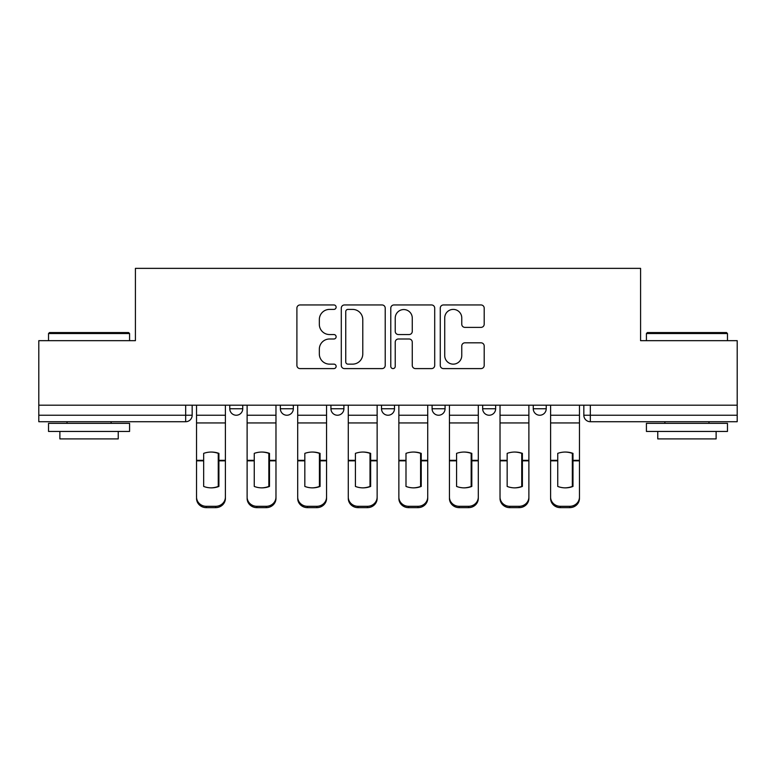 <?xml version="1.0" encoding="UTF-8"?>
<svg xmlns="http://www.w3.org/2000/svg" width="776" height="776" viewBox="0 0 776 776"><rect width="100%" height="100%" fill="white"/><g stroke="black" fill="none" stroke-linecap="round" stroke-linejoin="round"><path stroke-width="1.16" d="M336.124 307.17A2.231 2.231 0 0 0 333.893 304.949L300.079 304.949A3.182 3.182 0 0 0 296.898 308.13L296.898 365.418A3.182 3.182 0 0 0 300.079 368.6L333.893 368.6A2.231 2.231 0 0 0 336.124 366.369A2.231 2.231 0 0 0 333.893 364.138L329.519 364.138A10.185 10.185 0 0 1 319.334 353.953L319.334 349.181A10.185 10.185 0 0 1 329.519 338.996L333.893 338.996A2.231 2.231 0 0 0 336.124 336.774A2.231 2.231 0 0 0 333.893 334.543L329.519 334.543A10.185 10.185 0 0 1 319.334 324.358L319.334 319.586A10.185 10.185 0 0 1 329.519 309.401L333.893 309.401A2.231 2.231 0 0 0 336.124 307.17M432.096 408.748L432.096 405.188L432.096 408.748A6.489 6.489 0 0 0 438.576 415.238A6.489 6.489 0 0 1 432.096 408.748L445.065 408.748A6.489 6.489 0 0 1 438.576 415.238M330.935 405.188L330.935 408.748L343.904 408.748A6.489 6.489 0 0 1 337.424 415.238A6.489 6.489 0 0 1 330.935 408.748L330.935 405.188M280.359 408.748L280.359 405.188L280.359 408.748A6.489 6.489 0 0 0 286.839 415.238A6.489 6.489 0 0 1 280.359 408.748L293.328 408.748A6.489 6.489 0 0 1 286.839 415.238A6.489 6.489 0 0 0 293.328 408.748A6.489 6.489 0 0 1 286.839 415.238M229.774 408.748L229.774 405.188L229.774 408.748A6.489 6.489 0 0 0 236.263 415.238A6.489 6.489 0 0 1 229.774 408.748L242.743 408.748A6.489 6.489 0 0 1 236.263 415.238A6.489 6.489 0 0 0 242.743 408.748A6.489 6.489 0 0 1 236.263 415.238M481.013 327.385A3.182 3.182 0 0 0 484.195 324.203L484.195 308.13A3.182 3.182 0 0 0 481.013 304.949L443.455 304.949A3.182 3.182 0 0 0 440.273 308.13L440.273 365.418A3.182 3.182 0 0 0 443.455 368.6L481.013 368.6A3.182 3.182 0 0 0 484.195 365.418L484.195 345.999A3.182 3.182 0 0 0 481.013 342.817L464.94 342.817A3.182 3.182 0 0 0 461.759 345.999L461.759 355.631A8.517 8.517 0 0 1 453.242 364.138A8.517 8.517 0 0 1 444.726 355.631L444.726 317.918A8.517 8.517 0 0 1 453.242 309.401A8.517 8.517 0 0 1 461.759 317.918L461.759 324.203A3.182 3.182 0 0 0 464.94 327.385L481.013 327.385M38.8 405.188L38.8 340.664L135.422 340.664L135.422 268.36L640.578 268.36L640.578 340.664L737.2 340.664L737.2 405.188L38.8 405.188L38.8 415.238L192.167 415.238L192.167 405.188M385.216 308.13A3.182 3.182 0 0 0 382.035 304.949L344.476 304.949A3.182 3.182 0 0 0 341.295 308.13L341.295 365.418A3.182 3.182 0 0 0 344.476 368.6L382.035 368.6A3.182 3.182 0 0 0 385.216 365.418L385.216 308.13M393.965 304.949L431.524 304.949A3.182 3.182 0 0 1 434.705 308.13L434.705 365.418A3.182 3.182 0 0 1 431.524 368.6L415.451 368.6A3.182 3.182 0 0 1 412.269 365.418L412.269 342.177A3.182 3.182 0 0 0 409.088 338.996L398.428 338.996A3.182 3.182 0 0 0 395.236 342.177L395.236 366.369A2.231 2.231 0 0 1 393.015 368.6A2.231 2.231 0 0 1 390.784 366.369L390.784 308.13A3.182 3.182 0 0 1 393.965 304.949M583.833 405.188L583.833 415.238L737.2 415.238L737.2 421.717L590.323 421.717A6.489 6.489 0 0 1 583.833 415.238M737.2 405.188L737.2 415.238M192.167 415.238A6.489 6.489 0 0 1 185.677 421.717A6.489 6.489 0 0 0 192.167 415.238A6.489 6.489 0 0 1 185.677 421.717L38.8 421.717L38.8 415.238M546.226 405.188L546.226 408.748A6.489 6.489 0 0 1 539.737 415.238A6.489 6.489 0 0 1 533.257 408.748L546.226 408.748M533.257 405.188L533.257 408.748M495.641 405.188L495.641 408.748A6.489 6.489 0 0 1 489.161 415.238A6.489 6.489 0 0 1 482.672 408.748L495.641 408.748A6.489 6.489 0 0 1 489.161 415.238A6.489 6.489 0 0 0 495.641 408.748M482.672 405.188L482.672 408.748M445.065 405.188L445.065 408.748M394.489 405.188L394.489 408.748A6.489 6.489 0 0 1 388 415.238A6.489 6.489 0 0 1 381.511 408.748L394.489 408.748A6.489 6.489 0 0 1 388 415.238A6.489 6.489 0 0 0 394.489 408.748L394.489 405.188M381.511 405.188L381.511 408.748M343.904 405.188L343.904 408.748L343.904 405.188M293.328 405.188L293.328 408.748L293.328 405.188M242.743 405.188L242.743 408.748L242.743 405.188M347.978 309.401A2.231 2.231 0 0 0 345.747 311.632L345.747 361.917A2.231 2.231 0 0 0 347.978 364.138L352.595 364.138A10.185 10.185 0 0 0 362.78 353.953L362.78 319.586A10.185 10.185 0 0 0 352.595 309.401L347.978 309.401M412.269 318.073A8.517 8.517 0 0 0 403.753 309.556A8.517 8.517 0 0 0 395.236 318.073L395.236 331.362A3.182 3.182 0 0 0 398.428 334.543L409.088 334.543A3.182 3.182 0 0 0 412.269 331.362L412.269 318.073M218.26 486.668L218.26 453.145M210.965 452.049A20.098 17.693 180 0 1 218.26 453.368M196.541 462.166L196.541 497.077A9.729 9.225 0 0 0 206.27 506.301L215.67 506.301A9.729 9.225 0 0 0 225.399 497.077L225.399 498.415A9.729 9.225 180 0 1 215.67 507.64L215.67 506.301M210.965 487.852A20.098 19.06 180 0 0 218.26 486.436M218.91 460.837L218.91 453.368A20.098 17.693 180 0 0 211.295 452.049A20.098 17.693 180 0 0 203.671 453.368L203.671 486.436A20.098 19.06 180 0 0 218.91 486.436L218.91 460.837L225.399 460.837L225.399 497.077M225.399 405.188L225.399 460.837M196.541 405.188L196.541 497.077M206.27 506.301L206.27 507.64L215.67 507.64M206.27 507.64A9.729 9.225 180 0 1 196.541 498.415M268.845 486.668L268.845 453.145M261.551 452.049A20.098 17.693 180 0 1 268.845 453.368M247.117 462.166L247.117 497.077A9.729 9.225 0 0 0 256.846 506.301L266.246 506.301A9.729 9.225 0 0 0 275.975 497.077L275.975 498.415A9.729 9.225 180 0 1 266.246 507.64L266.246 506.301M261.551 487.852A20.098 19.06 180 0 0 268.845 486.436M319.421 486.668L319.421 453.145M312.127 452.049A20.098 17.693 180 0 1 319.421 453.368M297.703 462.166L297.703 497.077A9.729 9.225 0 0 0 307.432 506.301L316.831 506.301A9.729 9.225 0 0 0 326.56 497.077L326.56 498.415A9.729 9.225 180 0 1 316.831 507.64L316.831 506.301M312.127 487.852A20.098 19.06 180 0 0 319.421 486.436M269.495 460.837L269.495 453.368A20.098 17.693 180 0 0 261.871 452.049A20.098 17.693 180 0 0 254.256 453.368L254.256 486.436A20.098 19.06 180 0 0 269.495 486.436L269.495 460.837L275.975 460.837L275.975 497.077M275.975 405.188L275.975 460.837M247.117 405.188L247.117 497.077M256.846 506.301L256.846 507.64L266.246 507.64M256.846 507.64A9.729 9.225 180 0 1 247.117 498.415M320.071 460.837L320.071 453.368A20.098 17.693 180 0 0 312.456 452.049A20.098 17.693 180 0 0 304.832 453.368L304.832 486.436A20.098 19.06 180 0 0 320.071 486.436L320.071 460.837L326.56 460.837L326.56 497.077M326.56 405.188L326.56 460.837M297.703 405.188L297.703 497.077M307.432 506.301L307.432 507.64L316.831 507.64M307.432 507.64A9.729 9.225 180 0 1 297.703 498.415M48.529 333.525L49.499 332.555L128.612 332.555L129.582 333.525L48.529 333.525L48.529 340.664M129.582 431.446L48.529 431.446L48.529 423.337L129.582 423.337L129.582 431.446M118.233 431.446L118.233 438.906L59.878 438.906L59.878 431.446M646.418 333.525L647.388 332.555L726.501 332.555L727.471 333.525L646.418 333.525L646.418 340.664M727.471 431.446L646.418 431.446L646.418 423.337L727.471 423.337L727.471 431.446M716.122 431.446L716.122 438.906L657.767 438.906L657.767 431.446M370.006 486.668L370.006 453.145M362.712 452.049A20.098 17.693 180 0 1 370.006 453.368M348.279 462.166L348.279 497.077A9.729 9.225 0 0 0 358.008 506.301L367.407 506.301A9.729 9.225 0 0 0 377.136 497.077L377.136 498.415A9.729 9.225 180 0 1 367.407 507.64L367.407 506.301M362.712 487.852A20.098 19.06 180 0 0 370.006 486.436M420.582 486.668L420.582 453.145M413.288 452.049A20.098 17.693 180 0 1 420.582 453.368M398.864 462.166L398.864 497.077A9.729 9.225 0 0 0 408.593 506.301L417.992 506.301A9.729 9.225 0 0 0 427.721 497.077L427.721 498.415A9.729 9.225 180 0 1 417.992 507.64L417.992 506.301M413.288 487.852A20.098 19.06 180 0 0 420.582 486.436M471.168 486.668L471.168 453.145M463.873 452.049A20.098 17.693 180 0 1 471.168 453.368M449.44 462.166L449.44 497.077A9.729 9.225 0 0 0 459.169 506.301L468.568 506.301A9.729 9.225 0 0 0 478.297 497.077L478.297 498.415A9.729 9.225 180 0 1 468.568 507.64L468.568 506.301M463.873 487.852A20.098 19.06 180 0 0 471.168 486.436M370.656 460.837L370.656 453.368A20.098 17.693 180 0 0 363.032 452.049A20.098 17.693 180 0 0 355.418 453.368L355.418 486.436A20.098 19.06 180 0 0 370.656 486.436L370.656 460.837L377.136 460.837L377.136 497.077M377.136 405.188L377.136 460.837M348.279 405.188L348.279 497.077M358.008 506.301L358.008 507.64L367.407 507.64M358.008 507.64A9.729 9.225 180 0 1 348.279 498.415M421.232 460.837L421.232 453.368A20.098 17.693 180 0 0 413.618 452.049A20.098 17.693 180 0 0 405.993 453.368L405.993 486.436A20.098 19.06 180 0 0 421.232 486.436L421.232 460.837L427.721 460.837L427.721 497.077M427.721 405.188L427.721 460.837M398.864 405.188L398.864 497.077M408.593 506.301L408.593 507.64L417.992 507.64M408.593 507.64A9.729 9.225 180 0 1 398.864 498.415M471.818 460.837L471.818 453.368A20.098 17.693 180 0 0 464.193 452.049A20.098 17.693 180 0 0 456.579 453.368L456.579 486.436A20.098 19.06 180 0 0 471.818 486.436L471.818 460.837L478.297 460.837L478.297 497.077M478.297 405.188L478.297 460.837M449.44 405.188L449.44 497.077M459.169 506.301L459.169 507.64L468.568 507.64M459.169 507.64A9.729 9.225 180 0 1 449.44 498.415M521.744 486.668L521.744 453.145M514.449 452.049A20.098 17.693 180 0 1 521.744 453.368M500.025 462.166L500.025 497.077A9.729 9.225 0 0 0 509.754 506.301L519.154 506.301A9.729 9.225 0 0 0 528.883 497.077L528.883 498.415A9.729 9.225 180 0 1 519.154 507.64L519.154 506.301M514.449 487.852A20.098 19.06 180 0 0 521.744 486.436M522.393 460.837L522.393 453.368A20.098 17.693 180 0 0 514.779 452.049A20.098 17.693 180 0 0 507.155 453.368L507.155 486.436A20.098 19.06 180 0 0 522.393 486.436L522.393 460.837L528.883 460.837L528.883 497.077M528.883 405.188L528.883 460.837M500.025 405.188L500.025 497.077M509.754 506.301L509.754 507.64L519.154 507.64M509.754 507.64A9.729 9.225 180 0 1 500.025 498.415M572.329 486.668L572.329 453.145M565.035 452.049A20.098 17.693 180 0 1 572.329 453.368M550.601 462.166L550.601 497.077A9.729 9.225 0 0 0 560.33 506.301L569.73 506.301A9.729 9.225 0 0 0 579.459 497.077L579.459 498.415A9.729 9.225 180 0 1 569.73 507.64L569.73 506.301M565.035 487.852A20.098 19.06 180 0 0 572.329 486.436M572.979 460.837L572.979 453.368A20.098 17.693 180 0 0 565.355 452.049A20.098 17.693 180 0 0 557.74 453.368L557.74 486.436A20.098 19.06 180 0 0 572.979 486.436L572.979 460.837L579.459 460.837L579.459 497.077M579.459 405.188L579.459 460.837M550.601 405.188L550.601 497.077M560.33 506.301L560.33 507.64L569.73 507.64M560.33 507.64A9.729 9.225 180 0 1 550.601 498.415M185.677 405.188L185.677 421.717M590.323 405.188L590.323 421.717M218.91 462.166L218.26 462.166M218.91 458.315L218.26 458.315M218.91 460.323L225.399 460.323M196.541 460.323L203.671 460.323M196.541 422.939L225.399 422.939M196.541 460.837L203.671 460.837M196.541 415.238L225.399 415.238M269.495 462.166L268.845 462.166M269.495 458.315L268.845 458.315M320.071 462.166L319.421 462.166M320.071 458.315L319.421 458.315M269.495 460.323L275.975 460.323M247.117 460.323L254.256 460.323M247.117 422.939L275.975 422.939M247.117 460.837L254.256 460.837M247.117 415.238L275.975 415.238M320.071 460.323L326.56 460.323M297.703 460.323L304.832 460.323M297.703 422.939L326.56 422.939M297.703 460.837L304.832 460.837M297.703 415.238L326.56 415.238M370.656 462.166L370.006 462.166M370.656 458.315L370.006 458.315M421.232 462.166L420.582 462.166M421.232 458.315L420.582 458.315M471.818 462.166L471.168 462.166M471.818 458.315L471.168 458.315M370.656 460.323L377.136 460.323M348.279 460.323L355.418 460.323M348.279 422.939L377.136 422.939M348.279 460.837L355.418 460.837M348.279 415.238L377.136 415.238M421.232 460.323L427.721 460.323M398.864 460.323L405.993 460.323M398.864 422.939L427.721 422.939M398.864 460.837L405.993 460.837M398.864 415.238L427.721 415.238M471.818 460.323L478.297 460.323M449.44 460.323L456.579 460.323M449.44 422.939L478.297 422.939M449.44 460.837L456.579 460.837M449.44 415.238L478.297 415.238M522.393 462.166L521.744 462.166M522.393 458.315L521.744 458.315M522.393 460.323L528.883 460.323M500.025 460.323L507.155 460.323M500.025 422.939L528.883 422.939M500.025 460.837L507.155 460.837M500.025 415.238L528.883 415.238M572.979 462.166L572.329 462.166M572.979 458.315L572.329 458.315M572.979 460.323L579.459 460.323M550.601 460.323L557.74 460.323M550.601 422.939L579.459 422.939M550.601 460.837L557.74 460.837M550.601 415.238L579.459 415.238M129.582 340.664L129.582 333.525M111.104 423.337L111.104 421.717M67.008 423.337L67.008 421.717M727.471 340.664L727.471 333.525M708.992 423.337L708.992 421.717M664.896 423.337L664.896 421.717"/></g></svg>
